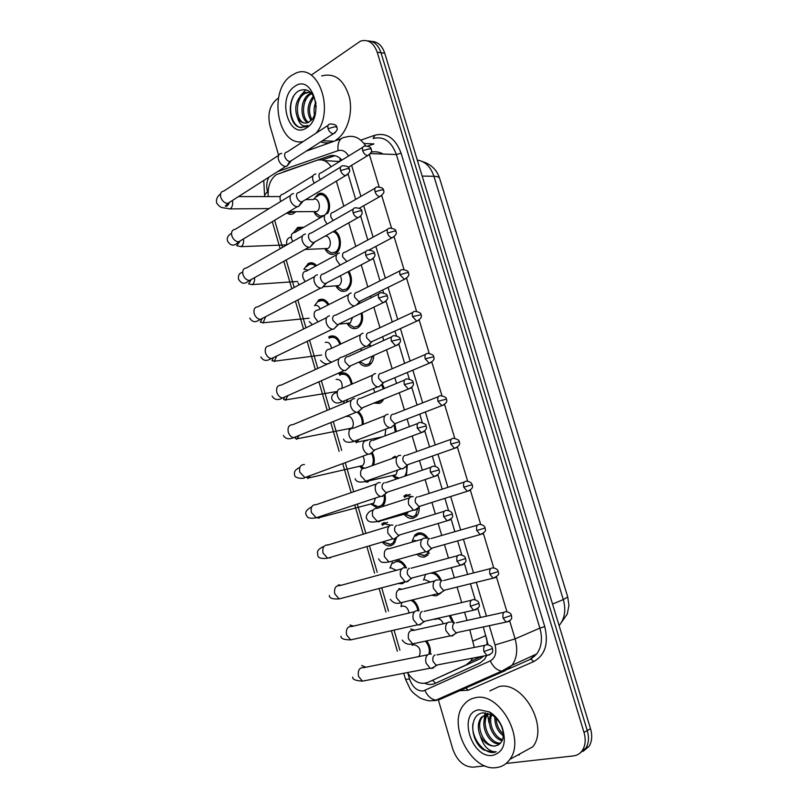 <?xml version="1.0" encoding="UTF-8"?>
<svg xmlns="http://www.w3.org/2000/svg" width="808" height="808" viewBox="0 0 808 808"><rect width="100%" height="100%" fill="white"/><g stroke="black" fill="none" stroke-linecap="round" stroke-linejoin="round"><path stroke-width="1.21" d="M450.47 615.433L453.722 622.695M433.876 572.256C437.138 573.65 439.592 576.367 441.239 580.437M439.845 593.759L436.401 595.86L431.432 595.264M412.231 540.926L414.858 534.957L417.857 533.098C421.756 532.23 425.21 534.007 428.22 538.421M428.109 554.894L424.887 556.894C422.099 557.56 419.392 556.672 416.787 554.227M419.18 507.323C419.352 511.131 418.413 514.151 416.352 516.362L413.444 518.17C410.07 519.009 406.959 517.716 404.131 514.272M407.242 465.58L406.444 475.619M394.91 424.463L396.375 431.583M382.275 383.962L384.396 388.456M383.82 399.031L381.437 402.253L379.528 403.424L373.882 403.091M369.549 344.309L371.135 346.178M373.821 355.449C373.66 359.54 372.367 362.62 369.923 364.701L368.367 365.64C364.873 366.923 361.731 365.731 358.944 362.075M362.004 312.888C363.418 319.18 362.236 324.008 358.459 327.371L357.267 328.088C353.308 329.583 349.925 328.038 347.127 323.463M349.006 271.246C352.844 278.851 352.197 285.194 347.056 290.284L346.238 290.769C342.178 292.395 338.764 290.819 336.007 286.022M334.462 230.866C341.673 233.855 342.541 249.611 335.724 253.409L335.28 253.682C331.118 255.449 327.674 253.833 324.957 248.824M313.868 199.051L317.877 194.203C325.462 189.234 333.29 204.545 327.634 213.403M426.624 640.885C429.664 644.855 430.876 649.167 430.26 653.813M412.656 599.869C416.13 602.425 418.231 606.121 418.968 610.959M395.334 560.368C399.909 559.601 403.626 562.136 406.474 567.984M405.293 581.831L402.182 583.74L398.213 583.507M396.465 537.966L393.86 543.966L391.032 545.703C388.012 546.43 385.174 545.299 382.507 542.299M384.962 494.466C385.982 499.485 385.153 503.455 382.487 506.343L382.012 506.757M372.286 452.611C374.447 456.813 374.872 460.984 373.579 465.156M358.732 411.878C361.964 415.08 363.469 419.221 363.246 424.321M345.208 373.084L339.087 373.993L340.461 373.155C346.47 371.821 350.389 375.417 352.238 383.951M334.714 336.31L328.644 337.017L329.684 336.391C334.573 334.825 338.269 337.37 340.774 344.016M314.666 305.505L318.978 299.839C322.857 298.263 326.169 299.829 328.906 304.535M304.273 268.7L308.323 263.509C311.252 262.085 314.009 262.782 316.595 265.6M293.95 232.148L297.738 227.391L303.636 227.371M287.779 191.314L288.436 190.9M295.607 211.837L293.567 213.554C291.294 214.776 289.062 214.564 286.88 212.938M331.108 166.741C327.038 160.873 322.22 158.762 316.665 160.388L276.336 174.629C270.286 179.194 267.589 186.507 268.236 196.576M487.204 644.643L486.628 638.037M339.633 161.499L324.17 160.61M407.454 672.559C413.504 681.669 420.251 684.982 427.685 682.487L480.114 658.762L483.659 656.136M474.296 647.43L469.801 629.826M467.014 620.443L464.57 612.242M461.691 602.566L457.086 587.062M454.338 577.811L451.319 567.681M448.48 558.136L444.451 544.602M441.734 535.452L438.168 523.453M435.361 514.019L431.916 502.435M429.22 493.375L425.109 479.558M422.321 470.185L419.463 460.57M416.787 451.561L412.151 435.987M409.373 426.654L407.101 419.009M404.424 410.01L399.283 392.728M396.516 383.416L394.829 377.73M392.153 368.731L386.517 349.793M383.739 340.451L382.639 336.734M379.952 327.715L373.841 307.171M371.054 297.778L370.529 296.031M367.832 286.961L361.257 264.852M355.783 246.46L348.763 222.846M343.824 206.222L336.36 181.133M427.685 682.487L466.145 664.883L470.711 661.217L472.559 658.156M274.639 220.271L282.527 247.359M286.204 259.964L294.213 287.466M297.849 299.93L305.969 327.826M309.575 340.188L317.807 368.428M321.382 380.73L329.704 409.282M333.28 421.554L341.683 450.389M345.258 462.671L353.732 491.759M357.328 504.081L365.862 533.381M369.478 545.794L377.195 572.266M381.719 587.81L388.517 611.121M394.051 630.119L399.899 650.208M396.354 479.073L392.547 475.629M392.759 457.631L395.122 456.177M410.333 494.435L403.768 496.183L406.454 494.516M423.574 580.104L425.644 574.417M434.997 619.544L435.037 618.938M320.503 217.615C317.726 217.14 315.554 215.221 313.999 211.858M349.541 430.018L348.702 428.897M362.186 468.892L359.823 466.388M377.649 508.171L371.024 504.111M387.587 522.372L381.598 524.069L384.224 522.473M389.911 568.145L392.425 562.146M400.96 606.606L401.778 602.95M412.1 645.319L412.221 643.905M286.082 192.355L287.214 191.486M311.524 74.922L360.54 41.087C368.145 39.026 373.7 42.753 377.215 52.247L584.002 732.412L587.275 730.563C589.244 737.542 588.739 743.471 585.739 748.349L579.811 753.238L585.739 748.349C588.739 743.471 589.244 737.542 587.275 730.563L380.982 52.712L587.275 730.563L590.527 728.735C592.496 735.684 591.981 741.592 588.992 746.461L583.073 751.339M367.6 40.905C373.821 40.966 378.285 44.905 380.982 52.712C378.285 44.905 373.821 40.966 367.6 40.905M371.367 41.41C377.589 41.481 382.043 45.4 384.729 53.187L590.527 728.735M278.639 155.277L269.902 125.472C267.428 114.251 269.65 105.575 276.538 99.434L278.477 98.071M484.962 765.843L473.155 767.166C463.903 766.944 457.116 760.934 452.793 749.117L438.138 699.173M584.002 732.412C585.982 739.411 585.477 745.36 582.477 750.258C580.255 753.551 577.225 755.44 573.377 755.924L506.101 763.469M341.935 160.085C338.077 155.934 333.815 154.591 329.149 156.045L283.679 171.771M488.082 644.814L483.315 626.947M480.487 617.474L477.791 608.454M475.215 599.829L470.418 583.77M467.63 574.438L464.398 563.58M461.843 555.045L457.621 540.905M454.864 531.674L451.096 519.039M448.571 510.575L444.915 498.344M442.188 489.194L437.896 474.821M435.391 466.418L432.3 456.086M429.583 446.986L424.786 430.927M422.291 422.564L419.776 414.12M417.069 405.05L411.777 387.345M409.292 379.013L407.333 372.458M404.626 363.388L398.859 344.077M396.375 335.754L394.981 331.098M392.264 321.988L386.032 301.121M383.558 292.799L382.719 290.011M379.992 280.861L373.306 258.469M370.811 250.137L370.539 249.228M367.791 239.996L360.661 216.12M355.661 199.394L348.107 174.073M424.907 683.326C428.422 684.81 431.704 684.891 434.755 683.558L479.942 663.025L484.588 659.298L486.769 655.429M322.049 159.984L334.987 155.712M288.062 212.231L289.577 212.827L293.809 211.858M281.76 153.419L281.548 153.419C278.689 153.823 277.669 155.944 278.507 159.782C279.992 163.751 282.346 165.983 285.577 166.448L286.901 166.236L289.133 162.418M328.078 125.361L287.002 152.066C284.931 152.358 284.204 153.894 284.81 156.671C285.881 159.55 287.587 161.166 289.921 161.519L292.163 160.146M325.776 213.989C332.452 207.131 325.695 190.678 318.241 195.546L316.615 196.829M315.938 213.1L320.069 216.11L323.988 215.483M313.484 211.615L316.746 211.575C322.079 208.777 318.423 196.243 313.251 199.566L305.626 199.586M315.918 174.003L315.857 174.003C313.039 174.377 312.05 176.477 312.898 180.325L314.251 183.174M362.752 147.288L321.301 172.771C319.261 173.033 318.554 174.558 319.17 177.346L320.231 179.528M302.202 228.199L298.122 228.694L296.486 230.048M293.556 193.607C290.567 194.001 289.496 196.192 290.355 200.182C291.799 204.091 294.092 206.272 297.253 206.727L298.485 206.555L300.899 202.929M299.011 192.425C296.859 192.708 296.092 194.294 296.718 197.182C297.758 200.02 299.425 201.606 301.707 201.939L303.98 200.576M295.011 232.361L293.193 232.775M315.544 266.165C313.353 264.095 311.07 263.64 308.707 264.822L306.586 266.68M305.434 234.078C302.465 234.562 301.414 236.825 302.273 240.855C303.646 244.622 305.848 246.763 308.898 247.268L310.141 247.147L312.726 243.723M310.959 233.058C308.818 233.411 308.06 235.057 308.696 237.966C309.686 240.703 311.282 242.259 313.484 242.632L315.867 241.289M308.151 270.165L303.828 269.094M327.967 305.01C325.543 301.071 322.675 299.788 319.362 301.162L318.726 301.536M317.392 274.811C314.443 275.407 313.403 277.74 314.282 281.8C315.575 285.426 317.685 287.527 320.614 288.092L321.867 288.012L324.604 284.82M322.988 273.962C320.867 274.397 320.12 276.084 320.756 279.033C321.695 281.669 323.22 283.184 325.341 283.598L327.836 282.295M320.12 308.959C318.736 305.879 316.867 304.767 314.514 305.646M339.855 344.44C337.653 338.582 334.391 336.34 330.078 337.714L329.139 338.269M329.432 315.817C326.503 316.514 325.483 318.918 326.361 323.028C327.594 326.523 329.603 328.573 332.411 329.189L333.674 329.149L336.532 326.19M335.098 315.15C332.987 315.655 332.25 317.403 332.896 320.372L337.279 324.846L339.865 323.594M331.472 348.349C330.613 343.622 328.543 341.643 325.271 342.41M326.866 249.904L331.28 252.934L335.259 252.116C341.885 248.46 340.057 232.866 332.866 231.765M331.28 252.934L325.493 248.965L327.866 248.48C332.603 245.844 329.906 234.583 324.927 236.209M327.583 213.413C324.735 213.847 323.745 216.019 324.604 219.938L326.988 224.069M333.068 212.342C331.017 212.656 330.3 214.221 330.926 217.059L333.169 220.554M337.875 286.961L342.572 289.991L346.551 289.001C351.228 284.275 351.702 278.538 347.975 271.781M342.572 289.991L336.684 286.194L339.047 285.608C341.693 283.073 342.107 279.8 340.289 275.791M339.32 253.086C336.502 253.611 335.522 255.853 336.381 259.812L340.148 265.095M344.875 252.177C342.834 252.561 342.137 254.177 342.764 257.045L346.925 261.499M348.965 324.261L353.954 327.26L357.904 326.119C361.237 323.16 362.287 318.897 361.055 313.353M353.954 327.26L347.955 323.644L350.298 322.968L352.53 317.473M357.479 304.454L358.015 303.172M351.137 293.011C348.329 293.647 347.369 295.95 348.248 299.95C349.49 303.444 351.49 305.474 354.247 306.04L354.268 306.04M356.752 292.274C354.732 292.728 354.045 294.395 354.682 297.283L359.025 301.707L361.368 300.556M303.242 141.511C277.891 147.551 267.599 90.748 291.304 75.599L295.445 73.316C318.261 62.105 335.37 111.171 316.039 133.189M322.463 140.733L333.694 141.259C329.351 143.228 325.018 143.43 320.705 141.865M304.555 100.505L305.02 98.394M309.646 92.072L304.747 93.536C294.122 99.434 295.728 122.665 305.343 123.109M310.605 92.294L304.99 92.516L303.202 93.415C295.859 99.889 293.981 108.05 297.546 117.887C300.546 122.553 304.202 124.058 308.515 122.402L312.625 118.958L315.564 112.635M311.817 93.556L310.918 94.061C301.849 99.051 301.192 118.089 308.616 122.362M311.312 92.991L309.383 93.93C299.919 99.132 299.778 119.261 307.798 122.695M314.08 97.101C308.838 104.646 308.131 112.211 311.949 119.796M313.504 95.99C307.121 104.212 306.323 112.433 311.11 120.655M316.13 105.707L315.615 112.332M315.746 102.111C313.979 106.505 313.595 110.969 314.615 115.504M316.019 103.707C313.151 91.809 307.434 87.517 298.879 90.819C286.628 97.334 288.092 124.412 299.485 127.331L306.131 126.725L307.959 125.341C303.131 127.24 299.667 124.755 297.546 117.887M294.546 86.547C312.312 72.73 325.422 116.675 306.757 127.745C289.001 140.481 276.528 98.041 294.546 86.547M321.655 75.932C334.815 72.558 344.077 79.729 349.44 97.425C353.197 113.827 346.925 133.219 335.976 140.006M305.848 89.698L300.263 95.97M293.9 95.738C286.789 107.929 292.082 127.29 301.778 127.664M496.324 767.6C471.135 771.731 446.885 723.978 463.812 704.788C466.893 700.869 470.822 698.506 475.609 697.678C499.475 691.779 526.058 738.845 509.798 759.419C506.384 764.206 501.889 766.933 496.324 767.6M519.443 754.874L517.837 754.995M489.87 690.921L499.061 686.568C522.806 680.619 549.056 726.463 532.856 746.744L509.798 759.419M487.648 713.706L486.83 714.595C478.508 723.715 488.951 745.43 499.405 743.724L500.122 743.612M487.881 713.252L482.689 716.656C474.357 725.796 484.82 747.602 495.274 745.905L497.91 745.138M472.922 723.695C470.64 739.047 486.032 756.46 496.183 751.753L493.425 752.46L483.558 749.864C469.862 740.997 468.67 713.727 483.325 712.838L491.719 714.868C496.031 717.433 499.304 721.281 501.526 726.412C504.586 735.078 503.566 741.199 498.486 744.794L495.001 746.057C489.284 746.309 484.446 743.107 480.487 736.442C477.346 728.937 477.619 722.564 481.295 717.342L482.689 716.656M487.325 713.757L481.295 717.342M486.83 714.595L488.204 713.918C479.922 722.998 490.254 744.612 500.707 743.006M492.001 713.959L491.658 714.787M491.648 714.817C488.184 723.463 494.375 737.34 502.566 739.663M490.769 714.353C486.123 723.251 493.223 739.088 502.172 740.653M496.102 718.251C496.496 724.827 498.889 730.109 503.283 734.068M494.809 717.05C494.688 725.089 497.506 731.341 503.273 735.825M479.195 709.788L489.345 711.909C494.839 715.07 499.061 720.029 502.01 726.796C506.939 742.512 503.839 752.046 492.698 755.379C471.125 758.934 457.338 712.05 479.195 709.788M496.183 751.753L493.617 751.672C487.527 750.238 483.144 745.158 480.487 736.442M485.335 712.808L484.709 714.595M484.659 714.777L483.901 722.574M351.278 384.366C349.753 376.629 346.279 373.336 340.855 374.488L339.623 375.225M341.915 357.065L341.552 357.096C338.643 357.914 337.643 360.388 338.532 364.529C339.693 367.892 341.612 369.902 344.299 370.559L345.561 370.559L348.511 367.862M347.288 356.611C345.198 357.197 344.471 358.994 345.127 361.994L349.298 366.367L351.975 365.176M342.077 388.325C342.572 382.134 340.582 379.154 336.098 379.396M349.45 428.957L351.52 428.139C355.803 424.887 351.642 414.342 346.986 416.605M354.611 398.617L353.752 398.657C350.864 399.586 349.874 402.131 350.783 406.323C351.884 409.555 353.712 411.524 356.277 412.211L357.732 412.221L360.61 409.656M359.56 398.354C357.489 399.021 356.772 400.869 357.429 403.899L361.418 408.171L364.156 407.06M362.146 424.756C362.59 419.362 360.974 415.201 357.308 412.282M361.641 466.873L363.337 468.246M359.419 466.287L360.641 466.428M360.762 466.418L362.661 465.549C364.812 462.923 364.873 459.803 362.853 456.177M367.398 440.481L366.034 440.501C363.176 441.542 362.196 444.168 363.115 448.389C364.166 451.51 365.903 453.429 368.347 454.147L370.044 454.167L372.801 451.692M371.922 440.38C369.862 441.128 369.165 443.036 369.832 446.097L373.619 450.268L376.407 449.238M372.074 465.691C373.831 461.843 373.66 457.752 371.539 453.429M360.156 361.802L365.418 364.751L367.963 364.277L369.317 363.459L372.74 355.924M363.024 333.209C360.247 333.936 359.297 336.32 360.186 340.35C361.368 343.723 363.277 345.713 365.923 346.309L367.074 346.299L369.781 343.723M368.711 332.633C366.711 333.159 366.034 334.886 366.67 337.794L370.832 342.127L373.256 341.026M370.074 346.662L368.852 345.329M362.004 350.319L360.287 348.874M375.74 402.334L379.124 402.051L381.952 399.798M375.558 373.619L374.993 373.66C372.236 374.498 371.306 376.952 372.195 381.012C373.326 384.275 375.154 386.214 377.69 386.85L378.901 386.86L381.618 384.487M380.76 373.256C378.77 373.862 378.094 375.639 378.75 378.578L382.719 382.82L385.204 381.78M383.416 388.86L381.487 384.8M374.872 392.415L373.458 388.628M388.062 414.353L387.042 414.393C384.305 415.332 383.396 417.857 384.295 421.958C385.365 425.099 387.113 426.998 389.537 427.664L390.981 427.674L393.587 425.382M392.88 414.151C390.9 414.837 390.244 416.665 390.9 419.635L394.698 423.786L397.233 422.806M395.274 431.997L394.051 425.17M384.941 435.906L385.83 429.088M372.831 504.505L378.457 506.767L381.78 505.172C383.992 502.818 384.77 499.566 384.113 495.405M370.65 504.03L371.892 504.131M372.185 504.081L373.862 503.182L375.387 498.082M380.245 482.649L378.407 482.639C375.569 483.78 374.609 486.487 375.528 490.749C376.528 493.759 378.184 495.627 380.507 496.375L382.436 496.385L385.062 494.031M384.366 482.699C382.315 483.527 381.629 485.487 382.305 488.577L385.911 492.658L388.729 491.719M390.527 525.17L384.628 523.837L382.305 525.25M384.113 542.39L390.638 544.329L393.112 542.804L395.193 538.805M382.144 542.037L383.214 542.057M392.92 525.069L390.86 525.059C388.042 526.321 387.103 529.099 388.032 533.401L392.769 538.896L394.92 538.906L397.385 536.684M396.89 525.301C394.859 526.22 394.193 528.23 394.87 531.351L398.304 535.33L401.132 534.492M405.192 567.66C402.626 563.025 399.475 561.055 395.738 561.732L393.163 563.307M396.304 570.317L390.921 567.812M405.677 567.771L403.394 567.771C400.606 569.145 399.677 572.003 400.627 576.346L405.131 581.71L407.484 581.71L409.787 579.639M409.505 568.206C407.495 569.206 406.838 571.276 407.525 574.427L410.787 578.306L413.605 577.568M409.05 612.999C408.101 608.273 405.889 605.97 402.424 606.081L401.768 606.323M418.494 610.767L416.019 610.777C413.252 612.272 412.343 615.211 413.302 619.595L417.584 624.816L420.14 624.806L422.271 622.907M422.21 611.404C420.211 612.484 419.564 614.615 420.261 617.797L423.362 621.584L426.169 620.948M417.867 610.606C416.948 605.636 414.635 602.192 410.908 600.293M418.837 656.581L419.301 656.106C421.311 649.895 419.453 646.087 413.716 644.683L412.696 645.087M431.391 654.056L428.735 654.076C425.988 655.692 425.099 658.712 426.069 663.136L430.139 668.236L432.886 668.216L434.825 666.479M434.997 654.904C433.017 656.076 432.381 658.257 433.088 661.469L436.047 665.166L438.805 664.641M429.028 653.965C429.917 649.299 428.705 645.026 425.402 641.148M394.284 475.962L398.283 478.407M392.435 475.599L399.172 478.104M394.011 475.72L395.96 474.73L397.617 470.104M400.647 455.369L399.172 455.389C396.465 456.429 395.556 459.025 396.476 463.166C397.496 466.196 399.162 468.064 401.475 468.751L403.131 468.761L405.616 466.559M405.081 455.328C403.121 456.086 402.475 457.964 403.142 460.964L406.767 465.024L409.333 464.115M404.495 476.286C406.545 473.589 407.131 470.185 406.272 466.075M412.04 496.546L406.868 495.91L404.475 497.385M405.858 514.534L413.029 516.777L415.585 515.191L418.11 507.757M404.061 514.262L405.414 514.353M413.181 496.657L411.393 496.657C408.696 497.809 407.808 500.475 408.737 504.657L413.504 510.121L415.373 510.121L417.726 508.04M417.362 496.769C415.423 497.617 414.787 499.546 415.464 502.566L418.918 506.535L421.503 505.717M406.02 514.221L408.575 511.666M426.836 538.36C424.24 535.048 421.382 533.765 418.271 534.492L415.605 536.138M418.13 553.854L424.473 555.49L427.301 553.732L428.917 551.056M425.675 538.199L423.685 538.199C421.008 539.471 420.14 542.208 421.079 546.43L425.624 551.763L427.695 551.763L429.896 549.804M429.725 538.502C427.806 539.421 427.18 541.4 427.866 544.461L431.159 548.329L433.755 547.602M416.665 540.805L413.767 540.451M434.128 594.597L435.219 594.335M430.482 581.992L424.776 579.69M438.239 580.013L436.057 580.023C433.411 581.406 432.553 584.224 433.502 588.476L437.835 593.688L440.097 593.678L442.148 591.86M442.178 580.508C440.269 581.508 439.663 583.548 440.35 586.628L443.491 590.416L446.077 589.779M440.047 580.336C437.582 575.245 434.3 572.872 430.179 573.226M443.339 623.776C441.835 620.19 439.683 618.534 436.886 618.817L435.966 619.17M450.884 622.11L448.521 622.13C445.895 623.625 445.056 626.513 446.016 630.816L450.147 635.906L452.581 635.876L454.46 634.209M454.712 622.796C452.823 623.877 452.228 625.978 452.914 629.089L455.914 632.785L458.469 632.24M452.591 622.574L449.248 615.716M435.522 683.215L432.674 680.306M339.885 161.347L340.118 158.307M485.911 635.633L473.124 640.996M480.114 658.762L466.145 664.883M383.346 154.055C379.386 151.975 375.336 151.308 371.175 152.056M567.741 596.981L563.287 599.587L433.926 176.296C437.3 176.386 439.209 177.073 439.643 178.366L567.741 596.981L568.923 605.495L567.287 614.019L559.894 624.564C564.903 617.888 566.034 609.555 563.287 599.587L552.541 604.051M559.075 625.503L559.894 624.564L558.924 624.988M422.17 176.073L433.926 176.296C430.624 166.65 425.079 161.257 417.302 160.105M384.729 53.187L377.215 52.247M268.953 177.144C266.6 181.477 266.105 186.284 267.478 191.567L268.064 193.597M263.761 180.457L264.559 195.132L267.478 191.567M407.858 673.215L409.575 679.104C412.534 687.214 417.1 691.173 423.271 690.971L490.274 660.904C495.294 657.985 496.89 652.672 495.051 644.966L489.284 625.675M509.686 620.898L515.09 638.875C517.979 649.41 516.958 658.207 512.04 665.247L505.384 670.61L439.673 699.526L435.966 700.132C431.29 699.405 427.614 696.183 424.917 690.466M360.782 140.148L374.932 135.209C386.79 132.3 395.506 138.299 401.091 153.207L544.754 626.624C548.794 643.542 545.127 655.187 533.755 661.57L468.286 690.214L456.914 690.89M348.521 156.035C345.784 151.268 342.289 149.48 338.067 150.662C337.31 142.168 339.855 137.653 345.723 137.118C353.49 134.774 360.136 137.683 365.681 145.854M370.468 153.581L396.364 154.53C391.415 141.279 383.679 135.926 373.134 138.481L374.932 135.209M306.222 151.136L341.037 138.774M436.36 700.506L432.856 700.667M495.051 644.966L515.09 638.875L539.875 628.109L396.364 154.53L401.091 153.207M533.755 661.57L530.977 659.065L530.139 659.197L536.764 653.914C541.663 646.986 542.703 638.391 539.875 628.109L544.754 626.624M369.478 154.772L379.104 186.789M381.77 195.657L391.506 228.007M394.153 236.825L403.99 269.508M406.626 278.285L416.554 311.292M419.19 320.059L429.21 353.349M431.846 362.125L441.946 395.688M444.592 404.495L454.763 438.32M457.429 447.167L467.68 481.245M470.357 490.133L480.679 524.453M483.366 533.411L493.759 567.963M496.486 577.003L506.939 611.767M338.067 150.662L277.568 171.639M486.436 616.161L476.316 582.315M473.508 572.943L463.439 539.269M460.671 529.998L450.662 496.526M447.915 487.345L437.966 454.096M435.239 444.956L425.372 411.969M422.645 402.859L412.858 370.135M410.141 361.024L400.435 328.604M397.708 319.463L388.103 287.355M385.355 278.164L375.861 246.41M373.084 237.138L363.701 205.737M360.893 196.374L351.621 165.357M468.286 690.214L465.59 687.861L460.802 689.184M505.384 670.61L501.677 671.155C496.971 670.307 493.163 666.893 490.274 660.904M507.848 669.246L530.977 659.065L536.764 653.914L512.04 665.247L501.677 671.155L435.966 700.132L431.3 700.758C429.321 701.182 425.594 700.273 420.12 698.041C410.929 691.719 411.524 690.446 410.161 689.022L405.495 679.235L409.575 679.104M364.014 143.481L374.013 143.935L367.842 146.046M534.654 656.237L533.694 655.318M470.074 685.881L469.589 685.305M333.128 156.176L329.149 156.045M328.068 128.674L335.209 126.674L336.805 127.381C336.865 125.19 334.663 124.058 330.189 123.998C328.119 124.24 327.412 125.796 328.068 128.674C329.209 131.714 330.967 133.411 333.34 133.774L335.391 132.573M269.145 208.575L230.189 208.898C232.391 207.101 233.128 204.303 232.381 200.495M278.609 155.338L223.887 191.011C221.028 191.486 219.978 193.556 220.746 197.223L220.867 197.617C222.392 201.253 224.695 203.192 227.785 203.434L230.785 201.525M362.701 150.702L369.68 148.743L371.135 149.339C371.296 147.309 369.175 146.218 364.761 146.056C362.731 146.278 362.045 147.824 362.701 150.702C363.792 153.621 365.448 155.257 367.67 155.631L369.63 154.53M313.039 175.74L283.335 194.051C280.517 194.465 279.507 196.536 280.315 200.293L280.75 201.475M316.746 211.575L288.89 211.736M340.552 170.579L347.723 168.559L349.288 169.155C349.399 167.084 347.248 165.943 342.834 165.741C340.643 165.943 339.885 167.559 340.552 170.579C341.643 173.508 343.329 175.174 345.622 175.578L347.794 174.387M290.506 195.516L235.189 229.341C232.159 229.765 231.037 231.896 231.815 235.754L231.947 236.148C233.391 239.653 235.603 241.552 238.572 241.855L241.754 239.956M241.067 246.703L241.168 246.642C243.198 245.046 243.955 242.481 243.44 238.946M353.126 212.777L360.317 210.737L361.853 211.221C362.045 209.282 359.944 208.131 355.571 207.777C353.258 207.939 352.45 209.605 353.126 212.777C354.156 215.605 355.783 217.241 357.984 217.665L360.267 216.493M302.485 235.946L246.561 267.923C243.37 268.286 242.178 270.488 242.966 274.528L243.087 274.922C244.46 278.285 246.571 280.154 249.44 280.517L252.773 278.659M252.025 284.749L252.308 284.578C254.096 283.133 254.843 280.831 254.53 277.669M365.792 255.267L373.003 253.207L374.508 253.571C374.75 251.763 372.71 250.611 368.387 250.116C365.963 250.227 365.095 251.944 365.792 255.267C366.771 257.994 368.317 259.59 370.438 260.055L372.831 258.903M314.565 276.639L258.005 306.747C254.651 307.04 253.379 309.312 254.187 313.544L254.308 313.948C255.601 317.18 257.621 319.009 260.378 319.433L263.852 317.615M263.055 323.028L265.67 316.675M378.548 298.061L385.78 295.981L387.254 296.223C387.547 294.546 385.557 293.385 381.295 292.749C378.76 292.809 377.841 294.577 378.548 298.061L382.992 302.748L385.487 301.626M326.725 317.584L269.508 345.814C266.004 346.046 264.66 348.379 265.468 352.813L265.6 353.217C266.822 356.328 268.751 358.116 271.387 358.59L275.003 356.843M274.144 361.56L276.821 355.964M375.033 191.759L382.033 189.779L383.457 190.274C383.659 188.345 381.588 187.244 377.225 186.961C375.094 187.143 374.356 188.739 375.033 191.759C376.063 194.577 377.659 196.182 379.81 196.586L381.881 195.496M324.796 215.13L294.819 232.462C291.85 232.825 290.779 234.966 291.597 238.895L292.799 241.491M387.446 233.088L394.466 231.088L395.87 231.482C396.122 229.684 394.092 228.563 389.789 228.139C387.537 228.28 386.759 229.937 387.446 233.088C388.436 235.815 389.961 237.39 392.042 237.825L394.203 236.754M336.643 254.762L306.384 271.124C303.263 271.427 302.121 273.629 302.96 277.75L305.182 281.628M399.95 274.71L406.979 272.69L408.363 272.973C408.636 271.256 406.656 270.135 402.424 269.609C400.071 269.71 399.243 271.407 399.95 274.71L404.343 279.346L406.596 278.305M348.581 294.637L318.009 310.03C314.746 310.272 313.544 312.544 314.383 316.847L318.009 321.887M488.961 722.736L487.638 714.676M391.385 341.158L400.081 339.178C400.425 337.603 398.495 336.431 394.284 335.674C391.638 335.684 390.668 337.512 391.385 341.158L395.627 345.733L398.213 344.663M338.996 358.782L281.093 385.143C277.437 385.305 276.013 387.709 276.831 392.345L276.962 392.749C278.124 395.728 279.962 397.486 282.467 397.99L286.194 396.344M285.305 400.324L288.001 395.536M404.323 384.558L413.009 382.436C413.413 380.982 411.524 379.8 407.363 378.901C404.606 378.861 403.596 380.75 404.323 384.558L408.363 389.032L411.019 388.002M351.349 400.253L292.738 424.715C288.941 424.806 287.446 427.281 288.274 432.118L288.395 432.533C289.496 435.391 291.244 437.108 293.637 437.653L297.455 436.108M296.546 439.33L299.182 435.401M417.352 428.26L426.028 425.998C426.483 424.665 424.644 423.473 420.524 422.433C417.675 422.342 416.615 424.291 417.352 428.26L421.2 432.634L423.917 431.664M304.444 464.549C300.515 464.57 298.96 467.105 299.778 472.165L304.889 477.579L308.767 476.144M307.848 478.599L310.343 475.569M412.534 316.615L420.938 314.746C421.291 313.161 419.352 312.029 415.14 311.353C412.696 311.413 411.817 313.161 412.534 316.615L416.746 321.15L419.079 320.15M360.6 334.764L329.704 349.177C326.311 349.359 325.038 351.702 325.887 356.197L326.018 356.601C327.22 359.671 329.068 361.459 331.563 361.964L331.947 361.984M425.2 358.813L433.603 356.813C434.017 355.348 432.129 354.207 427.947 353.389C425.402 353.399 424.483 355.207 425.2 358.813L429.23 363.246L431.644 362.287M372.71 375.144L341.481 388.577C337.936 388.699 336.603 391.112 337.461 395.799L337.593 396.203C338.744 399.162 340.501 400.909 342.895 401.445L346.349 400M346.481 402.283L347.551 399.495M437.966 401.303L446.349 399.162C446.763 397.758 444.925 396.607 440.835 395.708C438.189 395.678 437.239 397.536 437.966 401.303L441.814 405.636L444.279 404.727M384.921 415.777L353.318 428.24C349.642 428.301 348.248 430.775 349.117 435.663L349.248 436.067C350.339 438.916 352.015 440.623 354.298 441.188L357.833 439.835M356.187 442.814L358.863 439.441M430.462 472.286L439.138 469.872C438.542 467.731 436.754 466.539 433.765 466.277C430.826 466.135 429.725 468.145 430.462 472.286L434.128 476.548L436.896 475.649M316.342 517.716L319.231 518.11L321.412 516.029M376.366 483.982L316.221 504.647C312.161 504.586 310.545 507.192 311.363 512.464L316.221 517.756L320.15 516.453M443.683 516.625L452.339 514.06C451.793 511.989 450.046 510.777 447.097 510.424C444.067 510.242 442.925 512.302 443.683 516.625L447.167 520.776L449.965 519.958M328.805 557.853L330.391 557.934M389.022 526.271L328.058 544.986C323.877 544.865 322.2 547.541 323.028 553.025L327.644 558.197L331.583 557.025M355.884 549.824L332.25 556.833M328.523 544.845L327.159 544.865M456.985 561.277L465.63 558.56C465.186 556.591 463.479 555.369 460.52 554.894C457.409 554.662 456.227 556.783 456.985 561.277L460.308 565.327L463.115 564.59M401.778 568.832L339.966 585.598C335.674 585.406 333.936 588.163 334.764 593.85L339.148 598.91L343.077 597.88M341.178 585.265L338.451 584.861M470.387 606.253L479.023 603.384C478.619 601.465 476.952 600.233 474.023 599.677C470.842 599.395 469.63 601.586 470.387 606.253L473.549 610.202L476.356 609.545M414.635 611.676L351.935 626.473C347.541 626.21 345.753 629.038 346.571 634.947L350.743 639.885L354.641 639.007M353.571 626.089L350.026 625.049M483.891 651.551L492.506 648.521C492.133 646.663 490.506 645.41 487.618 644.774C484.366 644.451 483.123 646.713 483.891 651.551L486.891 655.409L489.678 654.834M427.584 654.823L363.974 667.61C359.479 667.287 357.651 670.196 358.469 676.316L362.428 681.134L366.276 680.407M365.883 667.226L361.671 665.499M450.814 444.087L459.196 441.814C459.651 440.511 457.853 439.35 453.803 438.32C451.066 438.239 450.076 440.168 450.814 444.087L454.49 448.319L457.005 447.46M364.297 481.598L367.701 482.154L370.135 479.679M397.223 456.661L365.216 468.155C361.429 468.145 359.964 470.69 360.843 475.791L365.792 481.194L369.367 479.942M463.752 487.163L472.125 484.76C471.599 482.709 469.842 481.538 466.852 481.235C464.034 481.103 463.004 483.083 463.752 487.163L467.256 491.294L469.812 490.506M376.781 521.594L379.295 521.746L381.265 520.231M409.606 497.819L377.185 508.323C373.276 508.252 371.771 510.868 372.65 516.171L377.366 521.463L380.972 520.332M476.781 530.543L485.143 527.998C484.669 526.008 482.952 524.826 479.982 524.432C477.094 524.271 476.023 526.301 476.781 530.543L480.124 534.583L482.699 533.866M389.981 561.722L390.951 561.59M422.099 539.239L389.224 548.753C385.214 548.622 383.649 551.308 384.527 556.813L389.022 561.984L392.637 560.974M389.385 548.703L387.153 548.622M489.901 574.236L498.253 571.539C497.819 569.61 496.142 568.408 493.203 567.933C490.244 567.731 489.143 569.832 489.901 574.236L493.092 578.175L495.668 577.528M434.674 580.922L401.334 589.446C397.213 589.254 395.597 592.011 396.496 597.728L400.768 602.788L404.374 601.899M402.071 589.254L398.869 588.638M503.121 618.231L511.454 615.393C511.1 613.555 509.454 612.333 506.505 611.737C503.475 611.494 502.344 613.656 503.121 618.231L506.161 622.079L508.727 621.504M447.349 622.887L413.504 630.402C409.292 630.149 407.636 632.987 408.525 638.916L412.605 643.855L416.171 643.097M414.615 630.149L410.656 628.917M317.877 194.203L324.008 194.213M425.705 683.649L425.18 683.275M481.75 656.389L470.711 661.217M297.708 227.412L303.444 227.27M307.959 263.731L313.837 263.408M318.261 300.263L324.25 299.748M414.858 534.957L421.311 533.007M439.643 178.366C436.875 169.872 431.119 164.256 422.362 161.509M588.992 746.461L582.477 750.258M264.559 195.132L264.984 196.576M272.286 221.675L280.164 248.713M283.82 261.297L291.809 288.749M295.435 301.192L303.535 329.028M307.131 341.36L315.342 369.549M318.908 381.82L327.21 410.323M330.775 422.574L339.158 451.359M342.723 463.61L351.177 492.638M354.752 504.939L363.267 534.179M366.872 546.572L374.599 573.114M379.083 588.497L385.941 612.05M391.375 630.725L397.344 651.228M403.758 673.256L405.495 679.235M293.183 212.262L295.243 212.231M288.426 212.009L289.577 212.827M220.584 193.9C217.221 196.425 215.918 199.455 216.665 202.99C220.907 208.878 221.867 207.171 230.108 208.949M285.699 166.448L227.785 203.434L225.291 206.151C226.816 206.676 228.189 205.424 229.401 202.404M290.88 161.368L286.901 166.236M336.805 127.381C338.037 129.028 336.886 131.159 333.34 133.774L290.022 161.519M280.194 196.576L238.522 196.586M314.383 211.959L320.069 216.11M371.135 149.339C372.377 150.944 371.215 153.035 367.67 155.631L348.309 167.357M231.522 233.35C227.846 235.411 226.543 238.007 227.603 241.117C230.694 246.188 234.35 246.44 238.572 241.855L297.253 206.727M240.319 240.814L236.734 245.723L241.168 246.642L286.87 244.874M302.586 201.818L298.485 206.555M349.288 169.155C350.541 170.902 349.319 173.043 345.622 175.578L301.707 201.939M340.602 167.105L299.071 192.435M242.653 272.296C239.198 273.074 237.855 275.478 238.613 279.487C243.107 285.941 246.127 282.618 249.44 280.517L308.898 247.268M251.288 279.487L248.612 283.921L252.308 284.578L297.657 281.457M314.373 242.541L310.141 247.147M361.853 211.221C361.519 211.504 364.156 214.403 357.984 217.665L313.484 242.632M353.217 209.121L311.211 233.068M249.702 318.11C253.894 324.382 257.52 320.796 260.378 319.433L320.614 288.092M262.317 318.423L260.317 322.23L263.509 322.745L309.111 318.221M326.24 283.537L321.867 288.012M374.508 253.571C375.791 255.57 374.437 257.732 370.438 260.055L325.341 283.598M365.933 251.419L323.432 273.973M260.853 356.964C264.873 363.479 270.195 358.742 271.387 358.59L332.411 329.189M273.397 357.611L271.963 360.742L274.781 361.156L321.665 355.025M338.178 324.816L333.674 329.149M387.254 296.223C388.567 298.314 387.153 300.485 382.992 302.748L337.279 324.846M378.74 294.001L335.724 315.16M286.931 244.844L286.779 244.481C286.103 240.188 287.608 237.734 291.284 237.128M383.457 190.274C384.719 191.971 383.507 194.072 379.81 196.586L359.338 208.212M335.259 252.116L337.35 252.015M327.866 248.48L304.98 249.46M375.114 188.183L333.199 212.342M395.87 231.482C397.142 233.29 395.87 235.401 392.042 237.825L369.054 250.015M346.551 289.001L348.642 288.84M339.047 285.608L323.776 286.749M299.172 284.83L297.99 282.901M387.567 229.331L345.188 252.177M359.853 301.667L356.439 304.969M408.363 272.973C409.646 274.892 408.313 277.013 404.343 279.346L359.025 301.707M357.904 326.119L359.994 325.887M350.298 322.968L339.461 324.119M312.282 324.715L309.272 321.564M400.122 270.761L357.237 292.274M304.99 92.516L306.545 92.647M491.719 714.858L489.345 711.909M272.084 396.082C274.478 399.95 277.942 400.586 282.467 397.99L344.299 370.559M284.537 397.071L283.598 399.475L286.123 399.809L337.37 391.466M350.207 366.377L345.561 370.559M400.081 339.178C401.404 341.41 399.92 343.602 395.627 345.733L349.298 366.367M391.648 336.865L348.107 356.621M283.376 435.451C285.446 438.926 288.87 439.663 293.637 437.653L356.277 412.211M295.748 436.795L295.233 438.431L297.526 438.714L351.52 428.139M413.009 382.436C414.332 384.82 412.777 387.022 408.363 389.032L361.418 408.171M362.317 408.212L357.54 412.252M404.656 380.023L360.56 398.364M360.661 466.448L364.378 468.074M299.829 467.418C295.253 469.499 293.556 472.054 294.748 475.074C293.748 477.892 303.232 479.376 304.889 477.579L368.347 454.147M307.06 476.781L306.899 477.629L308.999 477.871L362.661 465.549M426.028 425.998C427.381 428.462 425.766 430.674 421.2 432.634L373.619 450.268M374.508 450.339L369.589 454.237M417.766 423.473L373.094 440.39M359.883 361.651L365.418 364.751M342.4 357.025L365.923 346.309M371.66 342.117L367.074 346.299M420.938 314.746C422.261 316.756 420.867 318.887 416.746 321.15L370.832 342.127M369.317 363.459L371.407 363.156M331.563 361.964C327.856 364.964 324.21 364.469 320.625 360.479M412.767 312.464L369.377 332.633M376.276 402.111L376.952 402.465M377.69 386.85L342.895 401.445C341.531 401.515 336.118 405.899 332.058 399.637C330.896 396.142 332.603 393.688 337.189 392.274M433.603 356.813C434.936 358.944 433.472 361.095 429.23 363.246L382.719 382.82M380.8 401.031L382.891 400.657M344.41 400.808L343.733 402.768M383.548 382.841L378.841 386.87M425.503 354.439L381.588 373.266M343.562 439.057C344.784 444.238 354.278 441.663 354.298 441.188L389.537 427.664M446.349 399.162C447.683 401.445 446.168 403.596 441.814 405.636L394.698 423.786M382.457 436.855L357.358 442.087L355.56 441.774L355.843 440.602M395.516 423.826L390.678 427.725M438.34 396.688L393.87 414.161M371.943 504.152L378.457 506.767M311.747 506.848C306.596 509.596 304.747 512.292 306.202 514.959C307.121 515.797 306.283 519.494 316.221 517.756L380.507 496.375M439.138 469.872C438.38 470.721 442.491 472.791 434.128 476.548L385.911 492.658M381.78 505.172L383.83 504.626M373.862 503.182L320.544 517.282M386.79 492.749L381.74 496.496M430.987 467.226L385.709 482.709M383.265 542.077L389.89 544.491M323.998 546.36C319.938 548.127 317.756 550.026 317.473 552.076L317.716 555.096C317.948 557.985 321.251 559.015 327.644 558.197L392.769 538.896M452.339 514.06C451.44 514.949 455.995 516.837 447.167 520.776L398.304 535.33M393.112 542.804L395.163 542.188M399.162 535.452L393.971 539.057M444.299 511.282L398.394 525.311M329.321 595.506C329.28 598.162 332.563 599.294 339.148 598.91L405.131 581.71M465.63 558.56C464.741 559.52 469.317 561.57 460.308 565.327L410.787 578.306M411.625 578.447L406.303 581.901M457.722 555.651L411.161 568.206M340.996 636.179C340.693 638.603 343.945 639.835 350.743 639.885L417.584 624.816M479.023 603.384C478.104 604.323 482.8 606.525 473.549 610.202L423.362 621.584M424.19 621.746L418.726 625.038M471.246 600.324L424.008 611.404M352.743 677.114C352.308 679.376 355.54 680.71 362.428 681.134L430.139 668.236M492.506 648.521C492.042 649.814 495.324 653.066 486.891 655.409L436.047 665.166M419.301 656.106L417.514 656.843M436.835 665.348L431.25 668.489M484.881 645.319L436.936 654.884M355.136 478.73C356.661 483.719 364.368 481.841 365.792 481.194L401.475 468.751M459.196 441.814C460.55 444.198 458.984 446.359 454.49 448.319L406.767 465.024M395.96 474.73L367.478 481.174M407.575 465.085L402.606 468.842M451.268 439.229L406.232 455.328M405.475 514.373L412.019 516.989M413.504 510.121L377.366 521.463C371.165 522.786 367.64 521.857 366.792 518.665C365.065 517.756 367.489 511.08 373.165 510.08M472.125 484.76C473.488 487.254 471.862 489.436 467.256 491.294L418.918 506.535M415.585 515.191L417.675 514.595M407.535 513.282L380.81 520.796M419.716 506.626L414.615 510.242M464.297 482.053L418.665 496.779M418.594 553.732L423.846 555.631M378.518 558.853C380.992 561.883 380.184 563.196 389.022 561.984L425.624 551.763M485.143 527.998C484.275 528.917 488.709 530.735 480.124 534.583L431.159 548.329M427.301 553.732L429.391 553.056M431.937 548.44L426.715 551.915M477.427 525.17L431.179 538.502M390.325 599.314C393.031 602.98 396.506 604.131 400.768 602.788L437.835 593.688M498.253 571.539C497.274 572.468 502.061 574.205 493.092 578.175L443.491 590.416M444.259 590.547L438.906 593.87M490.648 568.59L443.764 580.498M402.202 640.037C404.838 643.734 408.313 645.006 412.605 643.855L450.147 635.906M511.454 615.393C510.888 616.625 514.423 619.393 506.161 622.079L455.914 632.785M456.661 632.937L451.187 636.108M503.97 612.302L456.429 622.776"/></g></svg>
